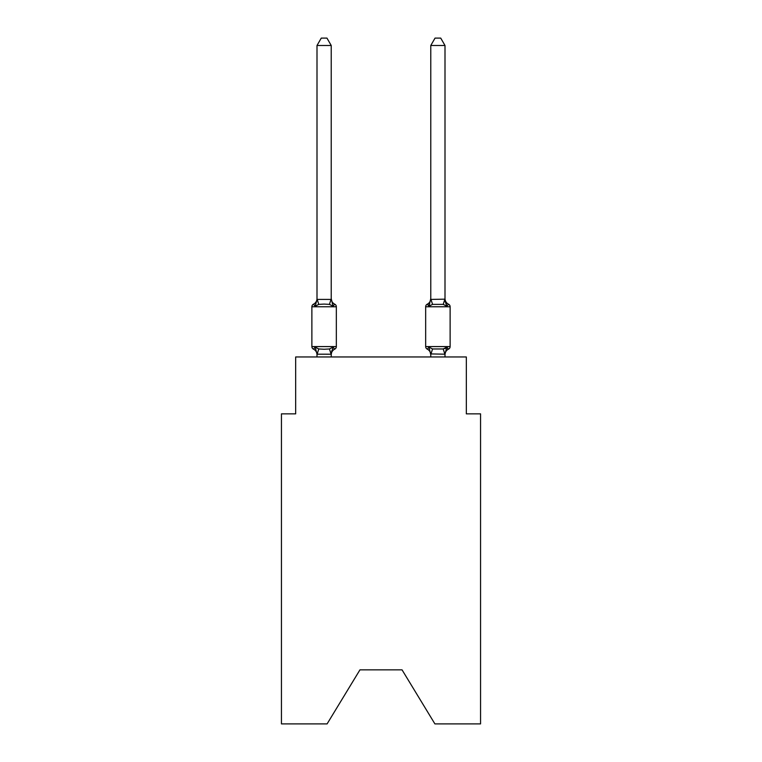 <?xml version="1.0" encoding="UTF-8"?>
<svg xmlns="http://www.w3.org/2000/svg" width="762" height="762" viewBox="0 0 762 762"><rect width="100%" height="100%" fill="white"/><g stroke="black" fill="none" stroke-linecap="round" stroke-linejoin="round"><path stroke-width="1.14" d="M402.05 669.855L434.902 723.9L480.555 723.9L480.555 413.852L466.334 413.852L466.334 356.968L295.666 356.968L295.666 413.852L281.445 413.852L281.445 723.9L327.098 723.9L359.95 669.855L402.05 669.855L359.95 669.855M444.998 298.571A6.258 6.258 0 0 0 448.523 304.2A2.848 2.848 0 0 1 450.123 306.762A2.848 2.848 0 0 0 448.523 304.2L446.78 306.2L445.294 301.552L446.78 306.2L445.294 301.552L446.78 306.2L445.294 301.552L446.78 306.2L445.294 301.552L446.78 306.2L445.294 301.552L446.78 306.2L445.294 301.552L446.78 306.2L445.294 301.552L446.78 306.2L445.294 301.552L446.78 306.2L445.294 301.552L446.78 306.2L445.294 301.552L446.78 306.2L445.294 301.552L446.78 306.2L448.523 304.2L446.78 306.2L448.523 304.2L446.78 306.2L448.523 304.2L446.78 306.2L448.523 304.2L446.78 306.2L448.523 304.2L446.78 306.2L448.523 304.2L446.78 306.2L448.523 304.2L446.78 306.2L448.523 304.2L446.78 306.2L448.523 304.2L446.78 306.2L448.523 304.2L446.78 306.2L448.523 304.2L446.78 306.2L448.523 304.2L446.78 306.2L448.523 304.2L446.78 306.2L448.523 304.2L446.78 306.2L448.523 304.2L446.78 306.2L448.523 304.2L446.78 306.2L448.523 304.2L446.78 306.2L448.523 304.2L446.78 306.2L448.523 304.2L446.78 306.2L448.523 304.2L446.78 306.2L448.523 304.2L446.78 306.2L443.227 304.371L432.549 304.371L428.996 306.2L429.663 303.952L428.996 306.2L429.663 303.952L428.996 306.2L429.663 303.952L428.996 306.2L429.663 303.952L428.996 306.2L429.663 303.952L428.996 306.2L429.663 303.952L428.996 306.2L429.663 303.952L428.996 306.2L429.663 303.952L428.996 306.2L429.663 303.952L428.996 306.2L429.663 303.952L428.996 306.2L429.663 303.952L428.996 306.2L427.253 304.2A2.848 2.848 0 0 0 425.663 306.762L425.663 346.586A2.848 2.848 0 0 0 427.253 349.139L428.996 347.139L427.253 349.139L428.996 347.139L432.549 348.967L443.227 348.967L446.78 347.139L448.523 349.139A2.848 2.848 0 0 0 450.123 346.586A2.848 2.848 0 0 1 448.523 349.139A2.848 2.848 0 0 0 450.123 346.586A2.848 2.848 0 0 1 448.523 349.139L447.713 348.748L448.523 349.139A2.848 2.848 0 0 0 450.123 346.586A2.848 2.848 0 0 1 448.523 349.139A2.848 2.848 0 0 0 450.123 346.586A2.848 2.848 0 0 1 448.523 349.139L447.713 348.748L448.523 349.139A2.848 2.848 0 0 0 450.123 346.586A2.848 2.848 0 0 1 448.523 349.139A2.848 2.848 0 0 0 450.123 346.586A2.848 2.848 0 0 1 448.523 349.139L447.713 348.748L448.523 349.139A2.848 2.848 0 0 0 450.123 346.586A2.848 2.848 0 0 1 448.523 349.139A2.848 2.848 0 0 0 450.123 346.586A2.848 2.848 0 0 1 448.523 349.139L447.713 348.748L448.523 349.139A2.848 2.848 0 0 0 450.123 346.586A2.848 2.848 0 0 1 448.523 349.139A2.848 2.848 0 0 0 450.123 346.586A2.848 2.848 0 0 1 448.523 349.139L447.713 348.748L448.523 349.139A2.848 2.848 0 0 0 450.123 346.586A2.848 2.848 0 0 1 448.523 349.139A2.848 2.848 0 0 0 450.123 346.586A2.848 2.848 0 0 1 448.523 349.139L447.713 348.748L448.523 349.139A2.848 2.848 0 0 0 450.123 346.586A2.848 2.848 0 0 1 448.523 349.139A2.848 2.848 0 0 0 450.123 346.586A2.848 2.848 0 0 1 448.523 349.139L447.713 348.748L448.523 349.139A2.848 2.848 0 0 0 450.123 346.586A2.848 2.848 0 0 1 448.523 349.139A2.848 2.848 0 0 0 450.123 346.586A2.848 2.848 0 0 1 448.523 349.139L447.713 348.748L448.523 349.139A2.848 2.848 0 0 0 450.123 346.586A2.848 2.848 0 0 1 448.523 349.139A2.848 2.848 0 0 0 450.123 346.586A2.848 2.848 0 0 1 448.523 349.139L447.713 348.748L448.523 349.139A2.848 2.848 0 0 0 450.123 346.586A2.848 2.848 0 0 1 448.523 349.139A2.848 2.848 0 0 0 450.123 346.586A2.848 2.848 0 0 1 448.523 349.139L447.713 348.748M428.996 306.2L427.253 304.2L428.996 306.2L427.253 304.2L428.996 306.2L427.253 304.2L428.996 306.2L427.253 304.2L428.996 306.2L427.253 304.2L428.996 306.2L427.253 304.2L428.996 306.2L427.253 304.2L428.996 306.2L427.253 304.2L428.996 306.2L427.253 304.2L428.996 306.2L427.253 304.2L428.996 306.2L427.253 304.2L428.996 306.2L430.778 298.571L430.778 299.418L444.998 299.161L446.78 306.2M444.998 356.968L444.998 354.187L430.778 353.93L430.778 354.768L428.996 347.139L427.253 349.139A6.258 6.258 0 0 1 430.778 354.768A6.258 6.258 0 0 0 427.253 349.139A6.258 6.258 0 0 1 430.778 354.768A6.258 6.258 0 0 0 427.253 349.139L428.996 347.139L427.253 349.139A6.258 6.258 0 0 1 430.778 354.768A6.258 6.258 0 0 0 427.253 349.139L428.996 347.139L427.253 349.139A6.258 6.258 0 0 1 430.778 354.768A6.258 6.258 0 0 0 427.253 349.139L428.996 347.139L427.253 349.139A6.258 6.258 0 0 1 430.778 354.768A6.258 6.258 0 0 0 427.253 349.139A6.258 6.258 0 0 1 430.778 354.768A6.258 6.258 0 0 0 427.253 349.139L428.996 347.139L427.253 349.139A6.258 6.258 0 0 1 430.778 354.768A6.258 6.258 0 0 0 427.253 349.139A6.258 6.258 0 0 1 430.778 354.768A6.258 6.258 0 0 0 427.253 349.139A6.258 6.258 0 0 1 430.778 354.768A6.258 6.258 0 0 0 427.253 349.139L428.996 347.139L427.253 349.139A6.258 6.258 0 0 1 430.778 354.768A6.258 6.258 0 0 0 427.253 349.139L428.996 347.139L427.253 349.139A6.258 6.258 0 0 1 430.778 354.768A6.258 6.258 0 0 0 427.253 349.139L428.996 347.139L427.253 349.139A2.848 2.848 0 0 1 425.663 346.586A2.848 2.848 0 0 0 427.253 349.139A2.848 2.848 0 0 1 425.663 346.586A2.848 2.848 0 0 0 427.253 349.139A2.848 2.848 0 0 1 425.663 346.586A2.848 2.848 0 0 0 427.253 349.139A2.848 2.848 0 0 1 425.663 346.586A2.848 2.848 0 0 0 427.253 349.139A2.848 2.848 0 0 1 425.663 346.586A2.848 2.848 0 0 0 427.253 349.139A2.848 2.848 0 0 1 425.663 346.586A2.848 2.848 0 0 0 427.253 349.139L428.996 347.139L427.253 349.139A2.848 2.848 0 0 1 425.663 346.586A2.848 2.848 0 0 0 427.253 349.139L428.996 347.139L427.253 349.139A2.848 2.848 0 0 1 425.663 346.586A2.848 2.848 0 0 0 427.253 349.139L428.996 347.139L427.253 349.139A2.848 2.848 0 0 1 425.663 346.586A2.848 2.848 0 0 0 427.253 349.139L428.996 347.139L427.253 349.139A2.848 2.848 0 0 1 425.663 346.586A2.848 2.848 0 0 0 427.253 349.139L428.996 347.139M430.778 298.571A6.258 6.258 0 0 1 427.253 304.2L428.073 304.59M444.998 354.768L444.998 354.768A6.258 6.258 0 0 1 448.523 349.139A2.848 2.848 0 0 0 450.123 346.586A2.848 2.848 0 0 1 448.523 349.139L446.78 347.139L448.523 349.139A2.848 2.848 0 0 0 450.123 346.586L450.123 306.762L425.663 306.762M317.002 354.768L317.002 354.768A6.258 6.258 0 0 0 313.477 349.139A2.848 2.848 0 0 1 311.877 346.586A2.848 2.848 0 0 0 313.477 349.139A2.848 2.848 0 0 1 311.877 346.586A2.848 2.848 0 0 0 313.477 349.139A2.848 2.848 0 0 1 311.877 346.586A2.848 2.848 0 0 0 313.477 349.139A2.848 2.848 0 0 1 311.877 346.586A2.848 2.848 0 0 0 313.477 349.139A2.848 2.848 0 0 1 311.877 346.586A2.848 2.848 0 0 0 313.477 349.139A2.848 2.848 0 0 1 311.877 346.586A2.848 2.848 0 0 0 313.477 349.139A2.848 2.848 0 0 1 311.877 346.586A2.848 2.848 0 0 0 313.477 349.139A2.848 2.848 0 0 1 311.877 346.586A2.848 2.848 0 0 0 313.477 349.139A2.848 2.848 0 0 1 311.877 346.586A2.848 2.848 0 0 0 313.477 349.139A2.848 2.848 0 0 1 311.877 346.586A2.848 2.848 0 0 0 313.477 349.139A2.848 2.848 0 0 1 311.877 346.586A2.848 2.848 0 0 0 313.477 349.139A2.848 2.848 0 0 1 311.877 346.586A2.848 2.848 0 0 0 313.477 349.139A2.848 2.848 0 0 1 311.877 346.586A2.848 2.848 0 0 0 313.477 349.139A2.848 2.848 0 0 1 311.877 346.586A2.848 2.848 0 0 0 313.477 349.139A2.848 2.848 0 0 1 311.877 346.586A2.848 2.848 0 0 0 313.477 349.139A2.848 2.848 0 0 1 311.877 346.586A2.848 2.848 0 0 0 313.477 349.139A2.848 2.848 0 0 1 311.877 346.586A2.848 2.848 0 0 0 313.477 349.139A2.848 2.848 0 0 1 311.877 346.586A2.848 2.848 0 0 0 313.477 349.139A2.848 2.848 0 0 1 311.877 346.586A2.848 2.848 0 0 0 313.477 349.139A2.848 2.848 0 0 1 311.877 346.586A2.848 2.848 0 0 0 313.477 349.139A2.848 2.848 0 0 1 311.877 346.586A2.848 2.848 0 0 0 313.477 349.139A2.848 2.848 0 0 1 311.877 346.586A2.848 2.848 0 0 0 313.477 349.139L315.22 347.139L313.477 349.139L315.22 347.139L313.477 349.139L315.22 347.139L313.477 349.139L315.22 347.139L313.477 349.139L315.22 347.139L313.477 349.139L315.22 347.139L313.477 349.139L315.22 347.139L313.477 349.139L315.22 347.139L313.477 349.139L315.22 347.139L313.477 349.139L315.22 347.139L313.477 349.139L315.22 347.139L313.477 349.139L315.22 347.139L318.773 348.967L324.107 349.253L329.451 348.967L333.004 347.139L334.747 349.139A2.848 2.848 0 0 0 336.337 346.586L336.337 306.762A2.848 2.848 0 0 0 334.747 304.2L333.004 306.2L334.747 304.2A2.848 2.848 0 0 1 336.337 306.762A2.848 2.848 0 0 0 334.747 304.2A2.848 2.848 0 0 1 336.337 306.762A2.848 2.848 0 0 0 334.747 304.2A2.848 2.848 0 0 1 336.337 306.762A2.848 2.848 0 0 0 334.747 304.2A2.848 2.848 0 0 1 336.337 306.762A2.848 2.848 0 0 0 334.747 304.2A2.848 2.848 0 0 1 336.337 306.762A2.848 2.848 0 0 0 334.747 304.2A2.848 2.848 0 0 1 336.337 306.762A2.848 2.848 0 0 0 334.747 304.2A2.848 2.848 0 0 1 336.337 306.762A2.848 2.848 0 0 0 334.747 304.2A2.848 2.848 0 0 1 336.337 306.762A2.848 2.848 0 0 0 334.747 304.2A2.848 2.848 0 0 1 336.337 306.762A2.848 2.848 0 0 0 334.747 304.2A2.848 2.848 0 0 1 336.337 306.762A2.848 2.848 0 0 0 334.747 304.2A2.848 2.848 0 0 1 336.337 306.762L311.877 306.762A2.848 2.848 0 0 1 313.477 304.2L315.22 306.2L313.477 304.2A6.258 6.258 0 0 0 317.002 298.571L317.002 299.418L331.222 299.418L331.222 298.571L333.004 306.2L329.451 304.371L324.107 304.086L318.773 304.371L315.22 306.2L317.002 299.418M331.222 353.93L333.004 347.139L334.747 349.139A6.258 6.258 0 0 0 331.222 354.768L331.889 350.577L331.108 354.216L317.002 354.187L315.22 347.139M331.222 45.491L317.002 45.491L321.269 38.1L326.955 38.1L331.222 45.491L331.222 299.418M430.778 356.968L430.778 353.93M430.778 299.161L430.778 45.491L444.998 45.491L444.998 299.161M444.865 348.596L446.551 347.52M311.877 306.762L311.877 346.586L336.337 346.586M317.002 45.491L317.002 299.161M331.222 356.968L331.222 354.187M317.002 356.968L317.002 354.187M331.222 298.571A6.258 6.258 0 0 0 334.747 304.2M446.78 347.139L444.998 354.187M430.778 45.491L435.045 38.1L440.731 38.1L444.998 45.491M318.773 348.967L317.116 354.216M329.451 348.967L331.108 354.216M317.116 299.123L318.773 304.371M331.108 299.123L329.451 304.371M425.663 346.586L450.123 346.586M444.884 354.216L443.227 348.967M430.892 354.216L432.549 348.967M443.227 304.371L444.884 299.123M432.549 304.371L430.892 299.123"/></g></svg>

